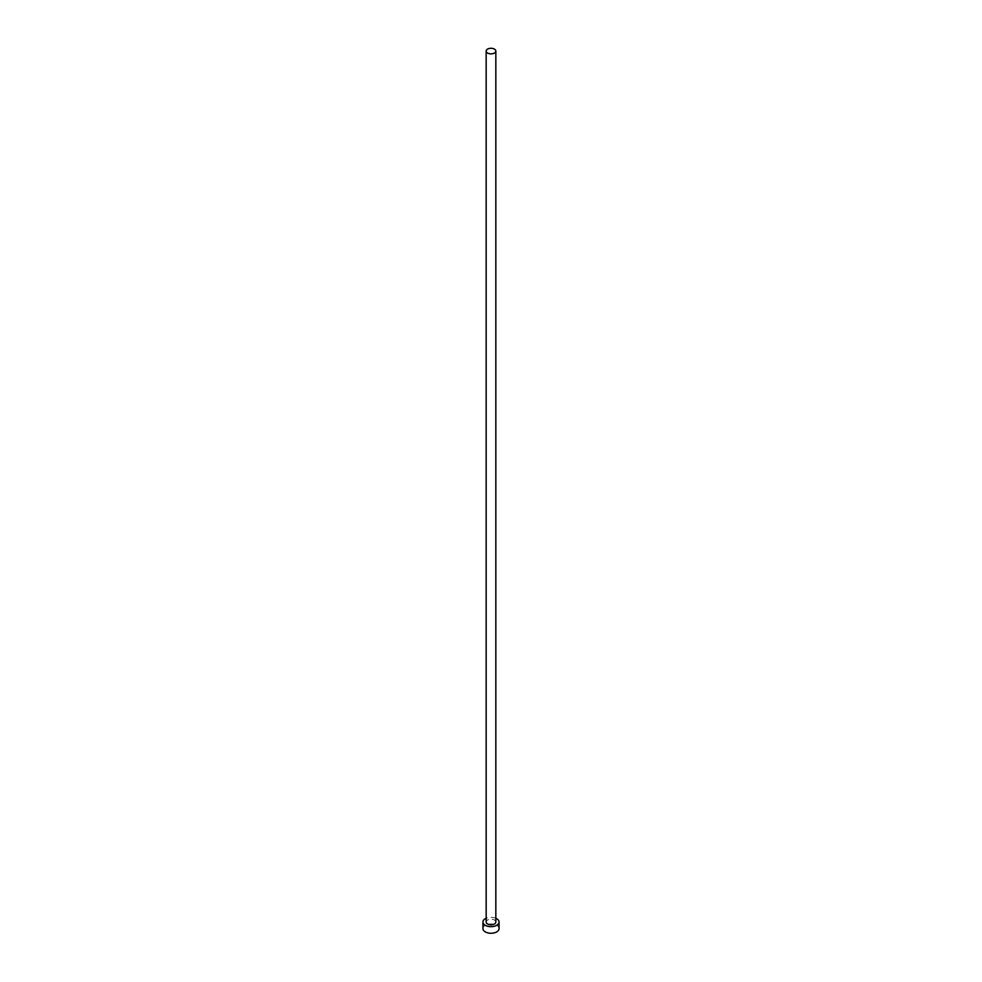 <?xml version="1.0" encoding="UTF-8"?>
<svg xmlns="http://www.w3.org/2000/svg" width="982" height="982" viewBox="0 0 982 982"><rect width="100%" height="100%" fill="white"/><g stroke="black" fill="none" stroke-linecap="round" stroke-linejoin="round"><path stroke-width="0.74" stroke-dasharray="4.91 3.68" d="M495.836 922.024A4.836 2.786 0 0 0 494.425 920.048A4.836 2.786 0 0 0 489.146 919.434A4.836 2.786 0 0 0 486.164 922.024M499.065 928.604A8.065 4.652 0 0 0 496.696 925.314A8.065 4.652 0 0 0 487.919 924.295A8.065 4.652 0 0 0 482.935 928.604M495.836 918.293A8.065 4.652 0 0 0 486.164 918.293"/><path stroke-width="1.47" d="M487.575 53.053A4.836 2.786 0 0 0 492.854 53.654A4.836 2.786 0 0 0 495.836 51.076A4.836 2.786 0 0 0 494.425 49.1A4.836 2.786 0 0 0 489.146 48.499A4.836 2.786 0 0 0 486.164 51.076A4.836 2.786 0 0 0 487.575 53.053M486.164 51.076L486.164 922.024A4.836 2.786 0 0 0 487.575 923.988A4.836 2.786 0 0 0 492.854 924.602A4.836 2.786 0 0 0 495.836 922.024L495.836 51.076M486.164 918.293A8.065 4.652 0 0 0 482.935 922.024A8.065 4.652 0 0 0 485.304 925.314A8.065 4.652 0 0 0 494.081 926.321A8.065 4.652 0 0 0 499.065 922.024A8.065 4.652 0 0 0 496.696 918.722A8.065 4.652 0 0 0 495.836 918.293M482.935 922.024L482.935 928.604A8.065 4.652 0 0 0 485.304 931.893A8.065 4.652 0 0 0 494.081 932.9A8.065 4.652 0 0 0 499.065 928.604L499.065 922.024"/></g></svg>
